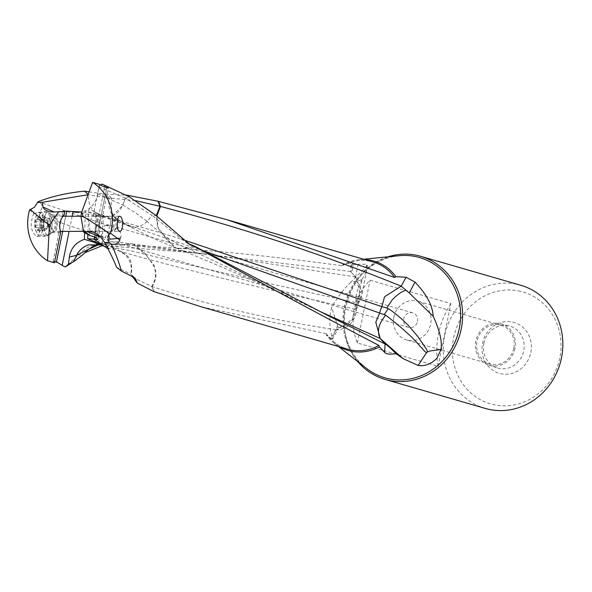 <?xml version="1.0" encoding="UTF-8"?>
<svg xmlns="http://www.w3.org/2000/svg" width="592" height="592" viewBox="0 0 592 592"><rect width="100%" height="100%" fill="white"/><g stroke="black" fill="none" stroke-linecap="round" stroke-linejoin="round"><path stroke-width="0.44" stroke-dasharray="2.96 2.22" d="M55.9 211.877L54.22 211.995M55.137 211.958L54.516 211.988M100.736 185.052L98.738 186.732L97.798 193.895C96.888 200.074 93.899 205.024 88.83 208.724L99.959 214.622L103.311 215.044L95.985 215.14L96.659 214.926L85.463 210.634L81.77 211.869M98.864 243.453L99.959 214.622M88.83 208.724L87.838 234.654M94.52 236.992L104.673 187.102M122.877 205.039L135.516 212.831L147.075 221.282L152.129 215.414L125.43 198.224L122.884 205.032L112.51 215.954L103.356 216.842L96.466 213.194C90.561 208.961 87.971 202.804 88.704 194.738L88.06 194.198M97.798 193.895L122.773 204.987L125.43 198.224M125.312 198.165L98.738 186.732M187.76 243.379L185.518 242.195L152.484 215.658L156.147 215.54M147.06 221.297C141.91 226.396 136.352 228.186 130.395 226.662L130.27 226.625A20.18 15.829 113.8 0 1 128.915 226.122A20.18 15.829 113.8 0 1 125.8 224.153L165.619 238.206L162.519 233.359C159.411 229.822 157.864 227.513 157.886 226.447A20.187 4.884 -21.9 0 1 157.672 226.388M177.911 248.581L187.227 248.314L176.786 248.218L174.388 247.286A20.187 20.187 0 0 0 177.911 248.581L176.024 247.952L166.026 238.265L162.289 233.285C159.226 229.888 157.635 227.58 157.516 226.344L156.258 215.643M320.931 311.917L187.449 248.248L194.361 246.08M166.633 238.524L204.218 251.052M146.55 220.912C161.979 234.883 175.609 243.993 187.449 248.24L187.227 248.314M438.102 366.307L450.867 303.57L370.067 280.194C361.638 288.822 356.31 298.612 354.083 309.564C351.855 320.509 352.928 331.631 357.302 342.931L438.102 366.307C434.306 344.107 438.561 323.195 450.867 303.57M357.302 342.931L370.067 280.194M387.952 256.817A64.084 59.415 -73.9 0 0 357.664 361.512M485.255 408.413A64.084 59.415 106.1 0 1 445.265 333.044A64.084 59.415 106.1 0 1 515.832 284.093A64.084 59.415 106.1 0 1 520.871 285.3M393.88 317.097A20.18 18.715 106.1 0 1 417.885 301.202A20.18 18.715 106.1 0 1 430.673 324.076A20.18 18.715 106.1 0 1 406.667 339.978A20.18 18.715 106.1 0 1 393.88 317.097M513.819 348.14A20.18 18.715 -73.9 0 0 501.039 325.26A20.18 18.715 -73.9 0 0 477.026 341.155A20.18 18.715 -73.9 0 0 489.813 364.036A20.18 18.715 -73.9 0 0 513.819 348.14M417.523 321.419A7.57 7.015 -73.9 0 0 412.728 312.835A7.57 7.015 -73.9 0 0 403.729 318.799A7.57 7.015 -73.9 0 0 408.524 327.376A7.57 7.015 -73.9 0 0 417.523 321.419M515.018 348.362A21.497 19.928 106.1 0 1 488.718 365.064A21.497 19.928 106.1 0 1 475.835 340.925A21.497 19.928 106.1 0 1 500.654 323.794A21.497 19.928 106.1 0 1 515.018 348.362M483.886 343.286A21.86 20.269 -73.9 0 0 496.984 367.839A21.86 20.269 -73.9 0 0 523.735 350.849A21.86 20.269 106.1 0 0 509.127 325.874A21.86 20.269 106.1 0 0 483.886 343.286M530.839 352.492A26.492 24.561 -73.9 0 0 511.969 321.959A26.492 24.561 -73.9 0 0 482.547 343.323A26.492 24.561 -73.9 0 0 501.417 373.848A26.492 24.561 -73.9 0 0 530.839 352.492M518.303 290.85A58.253 54.013 106.1 0 1 559.795 357.982A58.253 54.013 106.1 0 1 495.09 404.958A58.253 54.013 106.1 0 1 453.598 337.825A58.253 54.013 106.1 0 1 518.303 290.85M338.202 327.679C343.353 327.694 348.422 324.601 353.394 318.4L356.243 309.572A20.187 20.187 0 0 1 336.7 329.848L337.854 329.108L338.202 327.679L331.616 307.559C329.115 317.445 329.233 327.124 331.964 336.611L332.526 339.083L331.631 338.816L336.315 329.825L352.529 319.118L354.897 309.12C274.022 291.234 205.557 274.703 149.517 259.511L153.994 266.385C156.547 273.548 155.77 280.238 151.648 286.439L133.178 277.581M355.489 276.938L206.756 254.212L123.906 244.437L131.505 243.756L133.585 244.178L145.255 254.338L146.239 254.597C223.095 273.067 293.306 289.155 356.887 302.845L360.447 293.403L355.489 276.938L350.531 271.469L355.57 276.952L358.064 264.217L351.145 265.186L352.662 270.107L350.671 271.491L350.915 263.033L342.753 264.661L341.969 265.756C259.651 254.464 183.453 247.375 113.383 244.481C99.271 241.492 87.631 244.977 78.462 254.937L66.075 266.422M351.145 265.186L352.913 263.174L350.915 263.033M113.642 247.722L107.84 244.859A20.18 20.002 67 0 1 113.642 247.722C122.648 249.04 133.193 251.245 145.255 254.338M85.041 252.651L82.562 254.945L78.462 254.937M99.204 244.496L123.898 244.437L116.905 246.575L113.383 244.481M350.531 271.469L191.764 252.621L102.697 245.539M97.673 244.466L107.84 244.859M113.553 247.7L120.376 251.282M118.97 250.719L119.473 250.904C126.251 253.243 136.153 256.084 149.177 259.429M154.26 291.708L152.159 286.595C156.229 280.216 156.961 273.511 154.357 266.489C154.364 265.416 152.706 263.077 149.376 259.474L145.839 254.567L149.517 259.511M356.88 302.845A20.18 18.692 97.5 0 1 354.978 309.142L354.897 309.12M146.239 254.597L134.976 244.548L132.164 243.874L124.128 244.37M356.887 302.845L358.301 302.704C360.787 276.56 364.087 278.965 362.348 278.751L366.367 271.869M356.243 309.572L356.243 309.572A20.18 20.18 0 0 0 358.352 303.089L356.051 309.283C354.985 290.583 359.048 288.526 360.21 282.976L362.348 278.743L360.232 280.268L350.819 282.273L358.271 274.555C364.443 268.716 367.329 265.297 366.929 264.298L367.195 264.631A20.18 20.18 0 0 1 366.389 271.809L366.929 264.298L358.064 264.217M355.57 276.952L362.208 292.722L358.301 302.704M356.051 309.283L354.978 309.142M350.819 282.273C343.804 288.822 337.403 297.251 331.616 307.559M364.753 259.562A46.509 43.12 -73.9 0 0 358.782 259.718A46.509 43.12 -73.9 0 0 342.753 264.661M331.631 338.816L326.266 334.865A46.509 43.12 -73.9 0 0 334.547 343.486A46.509 43.12 -73.9 0 0 339.505 346.808M342.183 265.727L341.969 265.756A45.414 42.106 106.1 0 1 369.475 261.109A45.414 42.106 106.1 0 1 373.049 261.96C362.533 259.067 352.27 260.31 342.272 265.675M156.784 216.124L157.886 226.447M162.667 233.411L182.033 239.383M130.27 226.625L120.642 221.171L115.218 217.19C111.851 215.288 110.66 208.961 111.659 198.216L109.416 198.039L105.687 194.25M105.731 194.294L126.237 195.064M111.451 198.209L108.121 194.398M111.659 198.216L135.79 200.673M120.805 221.208L162.289 233.285M176.786 248.218C162.149 242.602 146.187 235.239 128.908 226.114A20.18 15.829 113.8 0 1 128.908 226.114A20.18 20.18 0 0 1 128.767 226.055L103.06 216.768M174.388 247.286L165.619 238.206M201.665 306.915L326.222 333.688L326.266 334.865M151.648 286.439L152.159 286.595C210.722 305.775 272.105 320.183 336.315 329.825M113.383 247.656L123.143 252.769L126.237 255.263C130.469 257.416 132.245 263.914 131.565 274.755L134.51 277.729M132.593 276.76L131.565 274.755M151.767 286.476L153.824 291.567M107.315 248.381C108.07 248.018 111.955 248.803 118.962 250.742L125.4 254.826C130.44 260.162 132.231 266.57 130.788 274.044L134.739 277.907M113.435 247.678L113.375 247.663C106.19 245.983 103.792 245.932 106.19 247.508L106.967 248.144M103.541 245.932L106.19 247.508M84.626 232.693L85.463 210.634M95.985 215.14L96.659 214.926L95.63 241.936M72.18 216.228L69.101 231.361M65.749 216.228L62.671 231.361M60.68 232.071L58.934 232.508L62.382 215.547L63.277 214.963M51.652 232.575A8.828 3.197 90 0 0 51.985 232.619A8.828 3.197 90 0 0 52.703 232.397A8.828 3.197 90 0 0 55.182 223.791A8.828 3.197 90 0 0 52.71 215.185A8.828 3.197 90 0 0 52.325 215.007A8.828 3.197 90 0 0 51.992 214.963A8.828 3.197 90 0 0 48.796 223.332A8.828 3.197 90 0 0 51.652 232.575M62.841 215.014L64.143 215.059M50.017 218.47A12.617 4.566 -90 0 1 46.894 236.082A12.617 4.566 -90 0 1 45.873 236.4A12.617 4.566 -90 0 1 45.399 236.334A12.617 4.566 -90 0 1 41.314 224.072A12.617 4.566 -90 0 1 45.207 211.314L48.426 212.461L50.017 218.47L47.234 218.1L38.991 212.609L41.462 209.168C42.913 205.757 41.795 203.271 38.11 201.709L110.164 226.255M29.6 209.894L33.722 213.512C29.652 223.82 30.621 231.428 36.623 236.334L45.873 236.4M36.623 236.334C40.345 238.376 41.011 218.285 38.991 212.609M33.722 213.512L45.207 211.314M109.875 239.19A7.57 7.015 106.1 0 1 105.139 239.597A7.57 7.015 106.1 0 1 100.758 235.594L105.169 237.88L110.171 226.233L104.606 225.463A7.57 7.015 106.1 0 1 109.342 225.056A7.57 7.015 106.1 0 1 113.723 229.06C117.786 227.661 120.287 229.874 121.227 235.683L120.228 238.228M100.758 235.594L104.288 231.228L104.606 225.463M96.474 213.179L120.169 221.045L114.108 217.064C109.409 211.825 107.818 205.483 109.342 198.024L87.845 194.768M88.963 191.83L105.687 194.317M54.701 261.464L53.125 261.264L54.434 262.752M61.161 211.67L56.854 211.766M96.533 213.335L81.097 212.01M125.511 224.057L120.642 221.171M98.124 214.2L125.156 223.939A20.18 20.18 0 0 0 125.504 224.05M112.51 215.954A20.18 16.228 104.1 0 0 122.773 204.987A20.18 1.31 25.4 0 0 122.884 205.024M106.752 187.753L96.437 238.45M90.08 230.776C88.326 225.167 89.303 220.365 93.011 216.376L96.022 216.28L99.212 223.532L93.751 231.376L90.08 230.776L89.126 235.461M93.011 216.376L99.523 184.386M107.33 248.359L108.366 249.047L116.565 267.244L130.795 274.044M113.723 229.06L109.091 232.612L108.499 235.046M119.932 239.856L120.886 236.963M38.251 229.97A2.753 0.999 -90 0 1 39.19 228.172A2.753 0.999 -90 0 1 39.553 228.364A1.28 0.466 90 0 0 39.723 228.453A1.28 0.466 90 0 0 40.189 227.306A1.28 0.466 90 0 0 40.086 226.359A2.753 0.999 -90 0 1 39.856 224.316A2.753 0.999 -90 0 1 40.234 222.444A1.28 0.466 90 0 0 40.404 221.571A1.28 0.466 90 0 0 39.945 220.157A1.28 0.466 90 0 0 39.864 220.172A2.753 0.999 -90 0 1 39.701 220.217A2.753 0.999 -90 0 1 38.717 217.863A1.28 0.466 90 0 0 38.258 216.768A1.28 0.466 90 0 0 37.821 217.604A2.753 0.999 -90 0 1 36.889 219.403A2.753 0.999 -90 0 1 36.519 219.203A1.28 0.466 90 0 0 36.349 219.114A1.28 0.466 90 0 0 35.89 220.261A1.28 0.466 90 0 0 35.994 221.216A2.753 0.999 -90 0 1 36.216 223.258A2.753 0.999 -90 0 1 35.846 225.13A1.28 0.466 90 0 0 35.668 226.003A1.28 0.466 90 0 0 36.127 227.417A1.28 0.466 90 0 0 36.208 227.395A2.753 0.999 -90 0 1 36.378 227.358A2.753 0.999 -90 0 1 37.363 229.711A1.28 0.466 90 0 0 37.821 230.806A1.28 0.466 90 0 0 38.251 229.97L45.725 229.97L44.822 230.799L43.682 227.402L36.208 227.395M45.725 229.97L47.005 228.164L39.19 228.172M43.682 227.402L42.802 226.003L44.156 223.258L43.016 220.268L43.993 219.21L44.703 219.41L45.362 216.776L47.338 220.18L47.552 226.359L40.086 226.359M39.553 228.364L47.027 228.371L47.552 226.359M34.736 222.829A9.169 3.315 -90 0 1 35.809 216.998A9.169 3.315 -90 0 1 39.538 215.606A9.169 3.315 -90 0 1 41.336 224.738A9.169 3.315 -90 0 1 39.22 232.353A9.169 3.315 -90 0 1 35.801 230.569A9.169 3.315 -90 0 1 34.736 222.829M35.128 222.607A11.352 4.107 -90 0 1 36.452 215.377A11.352 4.107 -90 0 1 39.22 212.432A11.352 4.107 -90 0 1 43.297 224.967A11.352 4.107 -90 0 1 39.213 235.142A11.352 4.107 -90 0 1 36.452 232.19A11.352 4.107 -90 0 1 35.128 222.607M43.83 222.607A11.352 4.107 90 0 0 47.915 235.142A11.352 4.107 90 0 0 48.833 234.854A11.352 4.107 90 0 0 52 224.967A11.352 4.107 90 0 0 48.84 212.728A11.352 4.107 90 0 0 47.922 212.439A11.352 4.107 90 0 0 43.83 222.607M110.578 223.021A7.57 2.738 90 0 0 113.294 231.376A7.57 2.738 90 0 0 114.36 230.784A7.57 2.738 90 0 0 116.025 224.597A7.57 2.738 90 0 0 114.367 216.835A7.57 2.738 90 0 0 113.301 216.243A7.57 2.738 90 0 0 110.578 223.021M117.408 222.444A5.047 1.828 90 0 0 116.358 219.158A5.047 1.828 90 0 0 113.834 223.288A5.047 1.828 90 0 0 116.358 228.46A5.047 1.828 90 0 0 117.379 225.434M125.645 198.335L129.137 196.685M366.537 368.431A62.582 58.031 106.1 0 1 346.49 301.55A62.582 58.031 106.1 0 1 399.156 255.707C347.119 257.712 323.617 338.957 366.537 368.431M337.736 325.785L331.964 336.611M73.415 261.849L69.508 263.381M326.347 333.77C331.868 341.436 339.024 346.586 347.807 349.206A45.414 42.106 106.1 0 1 326.222 333.688M44.829 229.711L37.363 229.711M47.708 222.444L40.234 222.444M47.338 220.18L39.864 220.172M46.191 217.863L38.717 217.863M45.295 217.604L37.821 217.604M43.993 219.21L36.519 219.203M43.468 221.216L35.994 221.216M43.312 225.13L35.846 225.13M56.321 224.679A7.903 2.864 90 0 0 56.329 224.612A7.903 2.864 90 0 0 54.124 216.087A7.903 2.864 90 0 0 50.638 222.903A7.903 2.864 90 0 0 50.638 222.969A7.903 2.864 90 0 0 54.116 231.494A7.903 2.864 90 0 0 56.321 224.679M51.933 223.006A7.57 2.738 -90 0 1 51.933 222.94A7.57 2.738 -90 0 1 54.656 216.221A7.57 2.738 -90 0 1 57.38 224.583A7.57 2.738 -90 0 1 57.38 224.642A7.57 2.738 -90 0 1 54.656 231.361A7.57 2.738 -90 0 1 51.933 223.006M51.704 211.914A20.18 20.18 0 0 0 55.204 211.951M327.065 315.099L314.596 308.95M176.024 247.952C224.19 267.584 270.107 287.786 313.76 308.558M501.039 325.26L417.885 301.202M489.813 364.036L406.667 339.978M488.718 365.064L496.984 367.839M500.654 323.794L509.127 325.874M352.958 263.174L352.654 270.107M191.764 252.621L206.756 254.212M133.585 244.178L114.722 241.588C105.998 241.899 99.197 243.223 94.313 245.547M134.976 244.548A20.187 20.187 0 0 0 131.52 243.756M132.164 243.882L205.705 254.079M358.345 303.104A20.18 20.18 0 0 0 362.208 292.722L366.389 271.809M332.534 339.09L338.039 328.782M334.547 343.486L338.38 346.483M358.782 259.718L363.621 259.237M189.758 244.577L185.511 242.209M135.102 278.136L131.306 274.362M123.143 252.777A20.18 20.18 0 0 0 119.184 250.786M56.344 262.145L66.741 211.063M51.985 232.619L59.03 232.619M51.992 214.963L63.381 214.963M52.71 215.185L48.426 212.461M52.703 232.397L46.894 236.082M47.227 218.115L105.169 237.88M53.08 261.257L58.934 232.508M62.382 215.547L63.174 211.655M61.716 211.662L54.975 211.966M108.543 218.145L125.193 223.954M75.968 212.291L103.356 216.85M95.734 215.044L94.668 242.809M103.297 215.17L102.157 245.029M97.835 239.412L108.269 188.101M93.751 231.376L119.517 231.383M94.957 216.235L119.525 216.243M96.444 238.591L106.804 187.671M104.481 242.15L109.365 249.883L108.366 249.047M107.744 236.511L108.824 233.292M408.524 327.376L105.139 239.597M412.728 312.835L109.342 225.056M44.903 230.806L37.821 230.806M43.845 227.358L36.378 227.358M47.382 220.157L39.945 220.157M47.175 220.217L39.701 220.217M45.347 216.768L38.258 216.768M44.703 219.403L36.889 219.403M43.749 219.121L36.349 219.114M43.571 227.417L36.127 227.417M47.145 228.061A14.097 14.097 0 0 0 47.737 225.204M47.811 223.872A14.097 14.097 0 0 0 47.345 220.194M47.131 228.46L39.723 228.453M35.809 216.998L36.452 215.377M35.801 230.569L36.452 232.19M60.243 231.361L54.116 231.494L48.833 234.854M39.213 235.142L47.915 235.142M39.22 212.432L47.922 212.439M62.715 216.228L54.124 216.087L48.84 212.728M83.539 231.368L113.294 231.376M80.897 216.228L113.301 216.243M116.358 219.158L114.367 216.835M116.358 228.46L114.36 230.784"/><path stroke-width="0.89" d="M54.22 211.995L42.883 206.963A12.706 7.689 -7 0 0 51.704 211.914A12.706 7.689 -7 0 0 54.198 211.995A12.706 7.689 173 0 0 55.9 211.877L64.831 211.677L58.475 211.699M95.63 241.936L95.601 242.705L94.927 242.898C98.531 243.578 106.582 246.76 98.864 243.453L87.683 238.709L87.838 234.654M107.322 248.366L94.084 239.138L94.52 236.992M104.673 187.102L104.976 185.607A45.414 42.106 -73.9 0 0 101.957 184.023L100.736 185.052M94.084 239.138L87.683 238.709M379.753 312.887L375.794 322.218L380.227 338.528L384.978 343.937L327.058 315.092L194.368 246.08L197.846 248.159L189.877 244.629L156.147 215.54L129.137 196.685L101.957 184.023M418.107 365.442C424.797 366.492 431.094 364.058 437.007 358.145L441.025 349.435L430.007 350.975L426.862 352.196L418.107 365.442L403.004 358.589L395.87 353.557C390.417 347.941 386.82 344.751 385.074 343.989L384.615 352.381L379.398 346.882L378.887 345.41C324.66 317.194 264.313 284.782 197.846 248.159M380.227 338.528L320.931 311.917M204.218 251.052L385.688 315.159C414.163 337.159 417.834 344.352 421.992 348.17C424.76 351.715 426.381 353.054 426.862 352.196C427.898 351.944 427.209 350.131 424.819 346.764L417.634 336.293L408.45 325.556C407.34 324.224 396.24 313.405 388.241 308.661L384.334 314.433M384.978 343.937L380.293 338.557C376.653 331.786 378.451 323.987 385.688 315.159M395.87 353.557C390.335 354.667 386.576 354.275 384.615 352.381M380.293 338.557L403.004 358.589M406.334 290.339C402.73 290.776 398.002 293.965 392.148 299.907L386.828 307.995L381.833 306.641L384.585 296.762L401.191 286.165L409.242 292.944L433.211 316.335C432.589 305.546 426.529 294.143 415.022 282.118L406.112 277.241L401.191 286.165C323.772 254.819 243.534 228.253 160.476 206.453L156.784 216.124M386.828 307.995L388.241 308.661M379.746 312.887A20.18 18.67 114.7 0 1 381.921 306.671L381.921 306.671M441.025 349.435C442.239 341.207 439.634 330.173 433.211 316.335M357.664 361.512A64.084 59.415 -73.9 0 0 385.022 379.413A64.084 59.415 -73.9 0 0 390.069 380.619A64.084 59.415 -73.9 0 0 460.635 331.668A64.084 59.415 -73.9 0 0 420.646 256.299A64.084 59.415 -73.9 0 0 415.606 255.093A64.084 59.415 -73.9 0 0 387.952 256.817M420.646 256.299L520.871 285.3A64.084 59.415 106.1 0 1 560.861 360.669A64.084 59.415 106.1 0 1 490.294 409.62A64.084 59.415 106.1 0 1 485.255 408.413L385.022 379.413M99.204 244.496L88.408 249.41L82.466 255.056L73.364 261.886L76.627 255.285L88.378 249.439M73.334 261.908L68.42 264.232L69.368 257.061L76.597 255.293L73.364 261.886M71.166 263.262L65.209 266.933L68.42 264.232M102.697 245.539L85.041 252.651M88.393 249.424L94.313 245.547L97.673 244.466M406.112 277.241L395.885 276.679A46.509 43.12 -73.9 0 0 370.34 260.221A46.509 43.12 -73.9 0 0 364.753 259.562M339.505 346.808A46.509 43.12 -73.9 0 0 351.803 351.322A46.509 43.12 -73.9 0 0 379.398 346.882M395.885 276.679L394.635 277.478L226.899 219.684L158.508 201.384L160.476 206.453L160.025 206.327L157.983 201.243L158.508 201.384M182.033 239.383L381.833 306.641M135.79 200.673L159.907 206.305L156.258 215.643M126.237 195.064L157.983 201.243M194.361 246.08L187.76 243.379M134.51 277.729L135.42 278.669L137.27 283.087L153.824 291.567L201.665 306.915L347.807 349.206A45.414 42.106 106.1 0 0 351.382 350.064A45.414 42.106 106.1 0 0 378.887 345.41M137.226 283.035L132.593 276.76M134.695 277.863L135.42 278.669L134.695 277.863M88.615 244.829A20.18 20.002 115.4 0 0 76.597 255.293A20.18 1.31 -154.6 0 1 76.627 255.293C79.232 250.179 83.228 246.694 88.615 244.829L101.328 244.999L103.541 245.932M94.927 242.898L95.601 242.705L84.367 239.353L84.626 232.693M69.101 231.361L62.182 265.349A45.414 42.106 -73.9 0 0 65.209 266.933M84.367 239.353C75.769 242.417 70.766 248.322 69.368 257.061M81.77 211.869L75.954 212.291L73.075 211.818L72.18 216.228M81.097 212.01L66.792 211.107L65.749 216.228M72.631 211.684L73.075 211.818M62.671 231.361L56.381 262.263C56.506 261.908 58.09 262.715 61.131 264.691L62.182 265.349M64.831 211.684L64.143 215.059C59.711 219.787 58.556 225.456 60.68 232.071L54.434 262.752L47.515 260.746A45.414 42.106 -73.9 0 1 29.6 209.894L34.306 207.355L38.11 201.709C51.896 196.337 67.347 192.822 84.478 191.172M88.06 194.198L84.434 191.135M87.845 194.768L42.461 202.264L37.548 202.508M84.523 191.209L88.963 191.83M56.381 262.263L54.701 261.464M30.185 209.316C38.043 216.383 43.993 221.26 48.019 223.961A18.951 17.575 -73.9 0 0 49.247 228.416L47.515 260.746M48.019 223.961L50.076 224.353L49.247 228.416M58.697 211.662L50.076 224.353M42.883 206.963L42.461 202.264M66.792 211.107C63.092 211.085 62.301 211.248 64.417 211.61L61.716 211.662M63.24 211.344L64.262 211.618M102.157 245.029L98.864 243.453M104.976 185.607L106.212 186.325C108.736 188.167 108.928 188.574 106.789 187.546L106.752 187.753M108.269 188.101L106.797 187.671M96.437 238.45L97.784 239.627L94.653 239.309M119.799 216.287C123.943 217.049 123.358 232.597 119.229 231.339C116.372 230.577 116.95 215.029 119.799 216.287L119.525 216.25M87.535 231.701L100.84 237.214A12.706 8.295 31 0 0 87.224 231.516A12.706 8.295 -149 0 0 85.877 231.738L87.535 231.701M81.711 212.069L92.596 182.38A45.414 42.106 -73.9 0 1 110.512 233.241L109.742 233.766C97.443 225.411 88.504 219.669 82.939 216.524A18.951 17.575 -73.9 0 0 81.711 212.069L80.882 216.132L82.939 216.524M85.877 231.738L83.672 232.086M121.249 270.966L116.565 267.244C114.138 260.968 110.26 252.88 104.939 242.979L100.84 237.214M104.939 242.979L108.913 242.468L111.274 244.104C116.254 254.908 119.562 263.847 121.205 270.929M109.742 233.766L107.722 236.585L108.913 242.468M96.444 238.591L96.385 238.702C96.526 237.695 94.365 236.674 89.895 235.631L83.672 232.123L80.882 216.132M89.895 235.586L85.159 231.916M106.789 187.546C106.745 188.167 104.318 187.116 99.523 184.386L92.596 182.38M121.249 270.907L134.747 277.848M110.512 233.241L119.843 240.093C118.393 243.504 115.536 244.844 111.274 244.104M108.499 235.046L109.875 239.19L120.228 238.228M117.379 225.434A5.047 1.828 90 0 0 117.468 224.338A5.047 1.828 90 0 0 117.408 222.444M409.242 292.944L415.022 282.118M363.621 259.237L399.156 255.707A62.582 58.031 106.1 0 1 414.703 256.388A62.582 58.031 106.1 0 1 459.281 328.508A62.582 58.031 106.1 0 1 389.765 378.976A62.582 58.031 106.1 0 1 366.537 368.431L338.38 346.483M226.906 219.676L373.049 261.96A45.414 42.106 106.1 0 1 394.635 277.478M84.145 253.45L85.655 252.155M97.798 244.437L101.328 244.999M104.495 246.501L103.245 245.791M60.243 231.361L83.539 231.368M62.715 216.228L80.897 216.228"/></g></svg>
